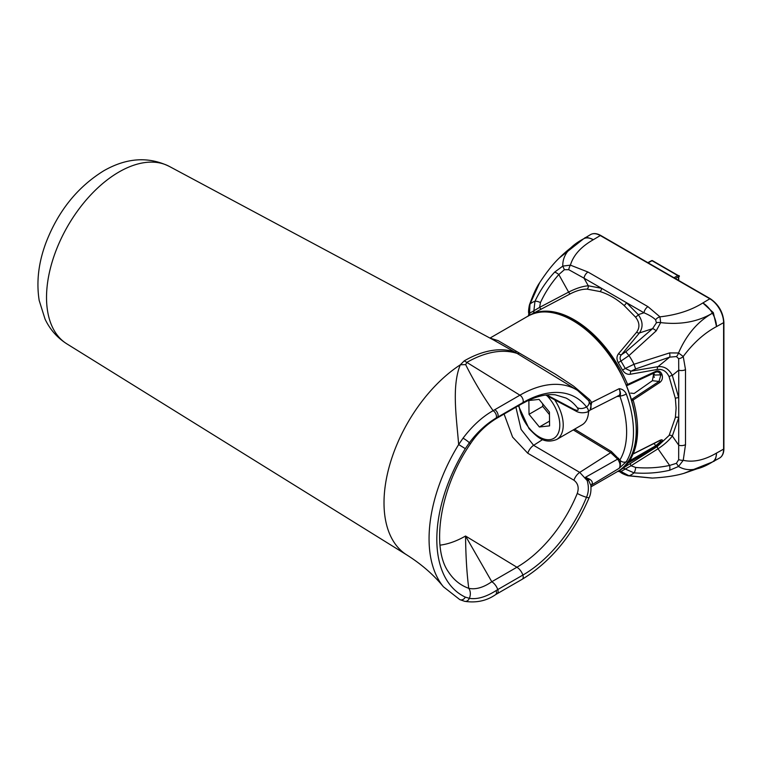 <?xml version="1.0" encoding="UTF-8"?>
<svg xmlns="http://www.w3.org/2000/svg" width="762" height="762" viewBox="0 0 762 762"><rect width="100%" height="100%" fill="white"/><g stroke="black" fill="none" stroke-linecap="round" stroke-linejoin="round"><path stroke-width="1.14" d="M673.979 277.749L677.761 275.568A0.972 0.581 60 0 1 678.447 276.758L675.351 278.54M678.447 280.33L678.447 276.758A0.972 0.562 0 0 0 678.237 275.53A0.972 0.562 -60 0 0 677.761 275.568L652.034 260.718A0.972 0.562 -118.3 0 0 651.567 260.661L647.843 262.661M554.631 399.802A31.509 18.193 60 0 1 556.698 439.493L582.054 424.844A31.509 18.193 -120 0 0 588.569 411.394M528.866 400.517L529.028 414.309L539.382 426.987L549.583 425.872L549.431 412.08L539.077 399.393L528.866 400.517M542.706 403.841L542.734 406.394L529.028 414.309M549.535 421.129L539.382 426.987M542.734 406.394L549.459 414.633M627.564 462.448A0.972 0.505 60.1 0 1 627.612 463.306L656.034 446.932L661.93 441.76A90.449 52.226 -120 0 0 662.083 441.512C662.921 439.741 662.216 439.35 659.949 440.322L633.212 453.838A0.972 0.724 -157.1 0 1 632.308 453.847M626.535 384.877L627.612 384.429A0.972 0.552 65 0 1 627.364 385.42A0.972 0.772 -98.2 0 1 626.745 385.382M631.727 399.364L659.025 381.438L660.797 375.19A89.478 51.664 -120 0 0 660.654 374.771C659.663 372.332 658.044 371.475 655.777 372.199A0.972 0.562 -115 0 0 656.034 371.227L627.612 384.429A89.687 51.778 60 0 0 528.78 315.668L528.39 315.916A89.687 51.778 60 0 1 528.78 315.668L570.281 293.846C576.491 290.655 582.082 289.084 587.064 289.122A2.905 2.057 -86.9 0 0 588.274 285.779L584.016 278.168L601.57 288.303L588.274 285.779C582.53 286.245 575.977 288.35 568.614 292.113L539.601 307.391L540.448 302.571C545.192 292.332 551.317 282.997 558.813 274.558L564.385 269.7L568.719 269.672L584.016 278.168A5.82 3.362 120 0 1 587.988 272.034L647.938 306.648L659.959 316.849C676.789 314.954 691.086 310.325 702.859 302.962L713.337 312.668L716.509 326.603C704.355 333.07 693.258 343.033 683.238 356.483L685.505 369.608A5.82 3.362 180 0 1 678.732 370.151L678.666 358.683L676.408 356.559L669.617 357.149L635.641 368.951L631.041 371.17L658.006 366.674C664.159 366.074 668.931 368.989 672.332 375.409L678.732 397.821L678.732 417.538A2.905 1.819 8.8 0 0 675.37 417.509L669.112 435.445L657.349 446.475L618.458 471.002A89.687 51.778 60 0 0 627.612 463.306A0.972 0.772 39.1 0 1 626.897 463.334M675.37 417.509L676.104 408.156L675.37 398.412L669.112 376.723C666.483 371.275 662.569 368.846 657.349 369.456L630.498 374.218C627.278 374.733 624.621 373.342 622.525 370.056L618.239 362.626C616.448 359.159 616.582 356.159 618.62 353.644L636.661 332.175C640.013 327.422 639.632 322.393 635.508 317.087L624.049 305.448C616.477 298.78 608.457 294.151 599.98 291.551L587.064 289.122M653.434 373.304L654.844 375.056L662.083 374.79C662.93 377.981 662.216 380.495 659.949 382.353A0.972 0.524 56 0 0 659.025 381.438L652.396 380.705L653.691 373.666M652.396 380.705L634.136 393.478L630.631 393.097M599.98 291.551A2.905 1.905 -72.1 0 0 601.57 288.303L626.421 302.647L638.261 314.649C642.909 321.202 643.29 327.308 639.394 332.975L621.535 354.692L625.754 351.815L652.548 328.679L656.406 322.821L655.615 319.84C653.224 317.411 649.348 315.058 643.976 312.782L626.421 302.647A2.905 1.391 -49.6 0 1 624.049 305.448M713.032 461.639L713.337 461.467C714.956 461.496 716.013 458.695 716.509 453.085C704.355 460.172 693.258 462.582 683.238 460.305A5.82 1.838 -163.1 0 1 678.666 459.657L676.408 463.325L669.617 465.439C658.387 467.801 647.062 468.478 635.641 467.449L631.041 465.772L658.006 448.789C664.207 444.703 668.979 440.436 672.332 436.016L678.732 417.538L678.666 459.657M587.988 272.034L570.414 265.147C573.338 255.232 580.977 246.755 593.322 239.716C588.216 237.344 585.264 236.858 584.473 238.277L584.178 238.449M656.034 371.227C658.644 370.351 660.606 371.399 661.93 374.371A90.449 52.226 60 0 1 662.083 374.79M659.949 382.353L632.108 400.679M656.196 330.851L628.983 355.587L620.963 361.045L625.259 368.484L633.994 364.265L669.579 352.92L678.523 352.977C686.429 334.747 697.735 321.488 712.422 313.23L713.337 312.668L712.394 313.192C697.83 321.84 680.58 324.983 660.664 322.602L656.196 330.851A5.82 1.753 -133.3 0 0 652.548 328.679L639.394 332.975A2.905 1.734 39 0 1 636.661 332.175M655.615 319.84A5.82 4.391 146 0 1 659.959 316.849L660.664 322.602A5.82 2.915 -166.5 0 0 656.406 322.821M652.501 478.079L628.983 475.736L620.963 471.516L625.259 469.03L633.994 472.84C645.928 473.821 657.797 472.964 669.579 470.278L678.523 466.468C687.476 471.916 698.783 470.421 712.422 461.972A19.288 11.135 -118.3 0 0 716.509 453.085L723.605 449.132L723.605 322.65A19.479 11.24 -120 0 0 709.832 298.79L702.859 302.962A19.288 10.744 60 0 1 712.394 313.192M676.408 356.559A5.82 2.877 104.1 0 0 678.523 352.977L683.238 356.483A5.82 4.362 155.4 0 1 678.666 358.683M712.422 313.23A19.288 10.744 60 0 1 716.509 326.603L723.605 322.65A0.972 0.562 0 0 0 723.9 322.24C723.109 312.249 718.595 304.419 710.327 298.742L600.789 235.496C596.798 233.267 593.35 232.991 590.436 234.658A19.479 11.24 -120 0 1 600.294 235.553A0.972 0.562 -60 0 1 600.789 235.496M622.525 370.056L625.259 368.484L631.041 371.17A2.905 1.657 -99.8 0 0 630.498 374.218M625.754 351.815L628.983 355.587A38.776 22.384 60 0 1 633.994 364.265L635.641 368.951M669.579 352.92A5.82 1.781 73.4 0 1 669.617 357.149L658.006 366.674A2.905 1.734 -99 0 0 657.349 369.456M685.505 369.608L685.505 444.656A5.82 3.362 180 0 1 678.732 445.208L672.332 436.016A2.905 1.991 30.1 0 0 669.112 435.445M647.938 306.648A5.82 3.362 120 0 0 643.976 312.782L638.261 314.649A2.905 1.038 -40 0 1 635.508 317.087M618.62 353.644A2.905 1.657 39.8 0 0 621.535 354.692C619.839 356.425 619.658 358.54 620.963 361.045L618.239 362.626M675.37 398.412A2.905 1.514 -8.1 0 1 678.732 397.821L678.732 370.151L672.332 375.409A2.905 1.067 -23.1 0 0 669.112 376.723M654.844 375.056L653.72 373.532M626.812 385.534L627.183 385.477A0.972 0.972 0 0 0 627.459 385.401L655.939 372.123M631.908 399.993A0.972 0.724 96.3 0 1 632.289 399.421A0.972 0.524 56.1 0 1 633.212 400.364A89.687 51.778 60 0 1 637.594 429.635A89.687 51.778 60 0 1 633.212 453.838A0.972 0.6 63.2 0 1 632.365 453.866M659.073 374.99L661.93 374.371M712.422 461.972L712.394 461.982A19.288 11.135 -118.3 0 1 712.232 462.077L719.452 458.114A19.479 11.24 -120 0 0 723.605 449.132A0.972 0.562 180 0 0 723.9 448.732L723.9 322.24M712.394 461.982L683.943 473.335M676.408 463.325L678.523 466.468L683.238 460.305L685.505 444.656M652.101 478.088L627.955 475.764A5.82 3.496 102 0 1 627.945 475.764A5.82 3.496 102 0 0 628.983 475.736A38.776 22.384 -120 0 0 633.994 472.84A5.82 2.096 -85.1 0 0 635.641 467.449M622.525 468.582A2.905 2.324 55.5 0 1 625.259 469.03L631.041 465.772A2.905 0.943 58.7 0 1 630.498 463.315M669.579 470.278A5.82 2.076 -102.2 0 0 669.617 465.439L658.006 448.789A2.905 0.924 56.8 0 1 657.349 446.475M621.535 471.259L620.963 471.516A2.905 2.419 64.9 0 0 618.677 470.887M661.083 440.055L660.797 441.188A0.972 0.752 30.4 0 0 662.083 441.512M660.025 440.379L660.797 441.188A89.478 51.664 60 0 1 660.654 441.436L655.777 445.741L627.364 462.105M659.892 440.446L660.654 441.436A0.972 0.752 30.8 0 0 661.93 441.76M559.546 257.766L583.578 238.82C569.328 246.44 562.404 255.537 562.804 266.1L554.574 272.186C546.535 280.94 540.001 290.646 534.962 301.295L533.886 310.763L529.59 313.249L529.942 304.19L539.696 282.626M710.327 298.742A0.972 0.562 -60 0 0 709.832 298.79L600.294 235.553L593.322 239.716A19.288 11.135 -121.7 0 0 583.578 238.82M568.719 269.672A5.82 1.762 102.5 0 1 570.414 265.147L562.804 266.1L564.385 269.7M583.559 238.83A19.288 11.135 -121.7 0 0 583.397 238.925L583.397 238.925C573.395 244.926 562.461 254.641 559.727 257.585M540.448 302.571A5.82 2.096 25.1 0 0 534.962 301.295A38.776 22.384 -120 0 0 529.942 304.19A5.82 3.496 -162 0 0 529.399 305.076L529.399 305.076C528.485 309.677 528.314 312.611 528.885 313.858L528.209 316.154M528.99 315.544A2.905 2.419 -124.9 0 0 529.59 313.249L530.095 312.887M554.574 272.186A5.82 2.086 41.9 0 1 558.813 274.558L568.614 292.113A2.905 0.924 -116.8 0 0 570.281 293.846M541.449 309.096A2.905 0.943 -118.7 0 1 539.601 307.391L533.886 310.763A2.905 2.324 -115.5 0 1 532.905 313.363M66.808 343.833C57.188 337.69 49.94 329.451 45.053 319.116L39.176 300.418C36.233 281.74 38.548 262.385 46.101 242.364C58.36 210.817 77.6 186.947 103.813 170.755C126.606 157.744 148.419 156.286 169.259 166.383A102.47 59.16 120 0 0 118.986 171.993A102.47 59.16 120 0 0 52.302 261.423A102.47 59.16 120 0 0 66.808 343.833L406.832 554.955A115.3 66.57 -60 0 1 384.01 502.806A115.3 66.57 -60 0 1 460.305 364.817C451.542 386.201 456.495 417.443 458.657 444.541A127.435 73.571 -60 0 0 429.063 538.724A127.435 73.571 -60 0 0 443.408 586.769L459.791 599.608A4.848 3.953 -64.9 0 0 465.315 597.122L469.344 598.322A9.696 7.868 -70.6 0 0 468.763 588.321C466.858 573.872 465.782 556.441 465.544 536.019L491.795 581.73L516.912 567.233A100.232 57.864 120 0 0 577.272 493.424C579.158 487.756 578.044 483.356 573.919 480.212L527.761 453.228L512.607 437.121L504.082 414.033M654.301 377.419A75.133 43.377 -120 0 0 652.977 373.513M465.668 364.646C473.392 380.209 482.537 395.554 493.109 410.68L519.922 395.183A112.614 65.018 -60 0 1 577.596 390.439L517.122 353.425A115.233 66.532 120 0 0 466.849 362.407L465.668 364.646A60.589 48.549 -2.5 0 0 460.305 364.817L464.229 360.883A115.252 66.542 -60 0 1 514.521 351.901L493.605 340.023L169.259 166.383M546.745 394.916L573.919 409.327C578.044 411.118 579.158 410.566 577.272 407.66A9.696 7.696 -37.6 0 0 586.483 406.927A105.613 60.979 120 0 0 522.875 402.603A9.696 5.601 60 0 1 521.579 403.936L496.462 418.433C485.927 424.929 477.212 433.435 470.316 443.96C439.331 488.899 431.197 548.411 448.656 572.195A113.862 65.742 120 0 0 468.763 588.321C475.659 589.778 483.337 587.588 491.795 581.73A9.696 5.601 -120 0 1 497.757 589.569L522.875 575.072A9.696 5.601 -120 0 0 516.912 567.233L465.544 536.019A98.327 56.769 -60 0 1 440.007 545.154M590.988 486.851L617.649 471.459A89.668 51.768 -120 0 0 631.393 399.602A89.668 51.768 -120 0 0 572.814 320.583A89.668 51.768 -120 0 0 527.98 316.144L489.985 338.08L498.158 340.662L555.317 374.123L573.529 386.086L589.607 399.631L591.693 402.431L590.207 409.623M617.649 396.021C620.144 395.621 620.649 393.173 619.182 388.687L591.693 402.431A4.848 0.981 -27.6 0 0 590.388 403.593M574.596 429.158L611.362 451.495L619.839 460.077A84.82 48.978 -120 0 0 619.839 396.069C620.83 394.602 620.611 392.144 619.182 388.687C622.392 388.991 624.764 390.773 626.307 394.011A89.668 51.768 60 0 1 626.307 461.686L619.182 468.287L590.874 485.394M515.903 407.213L521.084 429.397L533.6 445.322L542.696 439.531M626.307 394.011A4.848 1.191 -19.7 0 1 619.839 396.069L616.81 396.592M527.761 453.228A9.696 5.353 -59.6 0 1 533.6 445.322L579.739 472.392L587.159 480.536L585.464 477.307L617.649 459.115L610.695 452.647L573.281 429.911M577.272 493.424A9.696 1.838 22.2 0 0 586.483 497.291A4.848 0.914 -157.8 0 0 589.197 497.519C590.693 494.443 591.245 490.385 590.855 485.365L588.588 480.393L585.464 477.307L589.331 479.031C592.217 480.832 593.007 482.689 591.693 484.584A4.848 3.639 43.5 0 0 591.017 485.108L590.864 485.451M626.307 461.686A4.848 3.772 31.4 0 1 619.839 460.077C620.83 463.191 620.611 465.925 619.182 468.287C620.63 465.811 620.116 462.753 617.649 459.115L618.668 458.276M463.02 438.207A4.848 0.667 35.3 0 1 469.344 442.779L465.315 448.656L458.657 444.541L463.02 438.207C472.211 426.006 482.241 416.833 493.109 410.68A4.848 2.848 59.1 0 1 496.129 418.033C486.175 423.958 477.25 432.206 469.344 442.779A9.696 0.848 33.6 0 1 470.316 443.96M589.197 497.519C573.491 534.267 551.164 561.508 522.227 579.253A4.848 2.8 -120 0 0 522.875 575.072A105.613 60.979 120 0 0 586.483 497.291C588.731 492.233 588.95 486.651 587.159 480.536A4.848 1.305 160.9 0 1 588.588 480.393A4.848 1.619 -45.9 0 1 589.331 479.031M495.481 594.712C486.556 600.875 476.269 603.075 464.639 601.313L464.639 601.313A4.848 3.915 -76.2 0 0 469.344 598.322C477.031 599.599 485.956 597.017 496.129 590.579L497.757 589.569A4.848 2.8 -120 0 1 497.11 593.75L495.481 594.712A4.848 2.848 -120.8 0 0 496.129 590.579M464.229 360.883A60.589 34.985 60 0 1 466.849 362.407L519.922 395.183A4.848 2.8 60 0 1 522.875 402.603L497.757 417.1A9.696 5.601 60 0 1 496.462 418.433M494.814 409.68A4.848 2.8 60 0 1 497.757 417.1L496.129 418.033M587.578 411.956L587.645 411.928C583.006 413.347 578.92 412.975 575.377 410.794L575.377 410.794A9.696 5.639 117.9 0 1 573.919 409.327M587.159 412.061C588.95 411.499 588.731 409.794 586.483 406.927A4.848 3.848 142.4 0 0 588.55 400.536L577.596 390.439M589.607 399.631A4.848 1.619 -44.3 0 0 588.874 400.964M678.723 280.492L678.723 276.368A0.972 0.562 0 0 0 678.437 275.968A0.972 0.562 -60 0 0 678.237 275.53L652.51 260.671A0.972 0.562 -60 0 0 652.034 260.718L648.119 262.823M518.951 405.451A29.08 16.793 -120 0 0 529.18 428.111A29.08 16.793 -120 0 0 557.174 435.159A29.08 16.793 -120 0 0 549.278 398.278A29.08 16.793 -120 0 0 547.135 395.84M655.777 372.199L627.364 385.42M653.996 443.436L655.777 445.741A0.972 0.505 60 0 1 656.034 446.932M723.614 448.332A0.972 0.562 180 0 1 723.9 448.732C723.833 453.295 722.347 456.428 719.452 458.114M465.315 448.656A122.701 70.847 120 0 0 436.817 539.344A122.701 70.847 120 0 0 465.315 597.122M577.272 407.66A100.232 57.864 120 0 0 566.09 398.069L555.403 394.849C547.688 393.935 538.782 395.735 528.676 400.25L521.579 403.936M573.919 480.212A9.696 5.363 -59.6 0 1 579.739 472.392L610.695 452.647A0.972 0.543 121.3 0 0 611.362 451.495M618.049 395.964A0.972 0.772 -98.7 0 1 618.668 396.516M519.284 353.073A4.848 2.819 -57.5 0 1 517.122 353.425L514.521 351.901A4.848 2.81 -61.8 0 0 516.626 351.511M587.75 399.802A4.848 3.848 142.4 0 1 588.55 400.536C592.141 405.927 591.836 409.727 587.645 411.918M652.51 260.671A0.972 0.972 0 0 0 651.567 260.661M556.698 439.493C544.039 444.294 537.524 437.274 529.019 428.654L518.408 405.765M654.32 374.456L653.339 373.351M652.11 478.088C665.302 477.364 676.008 475.745 684.238 473.25L701.202 467.354L712.232 462.077M627.945 475.764C623.507 474.25 620.887 472.935 620.087 471.821L617.753 471.259M632.212 454.066A0.972 0.972 0 0 0 633.032 454.047L661.006 439.96M584.34 238.354L590.436 234.658M529.399 305.076C533.105 294.618 536.467 287.255 539.467 282.997C546.687 271.929 553.441 263.462 559.727 257.575M584.33 238.363L583.397 238.925M617.649 471.459C658.53 452.38 627.497 348.577 573.3 320.535C555.831 310.715 540.725 309.258 527.98 316.144M443.408 586.769C433.664 574.815 421.472 564.204 406.832 554.955M589.75 410.28L618.42 395.773M545.659 395.059L575.377 410.794M522.227 579.253L497.11 593.75M464.639 601.313L459.791 599.608"/></g></svg>
